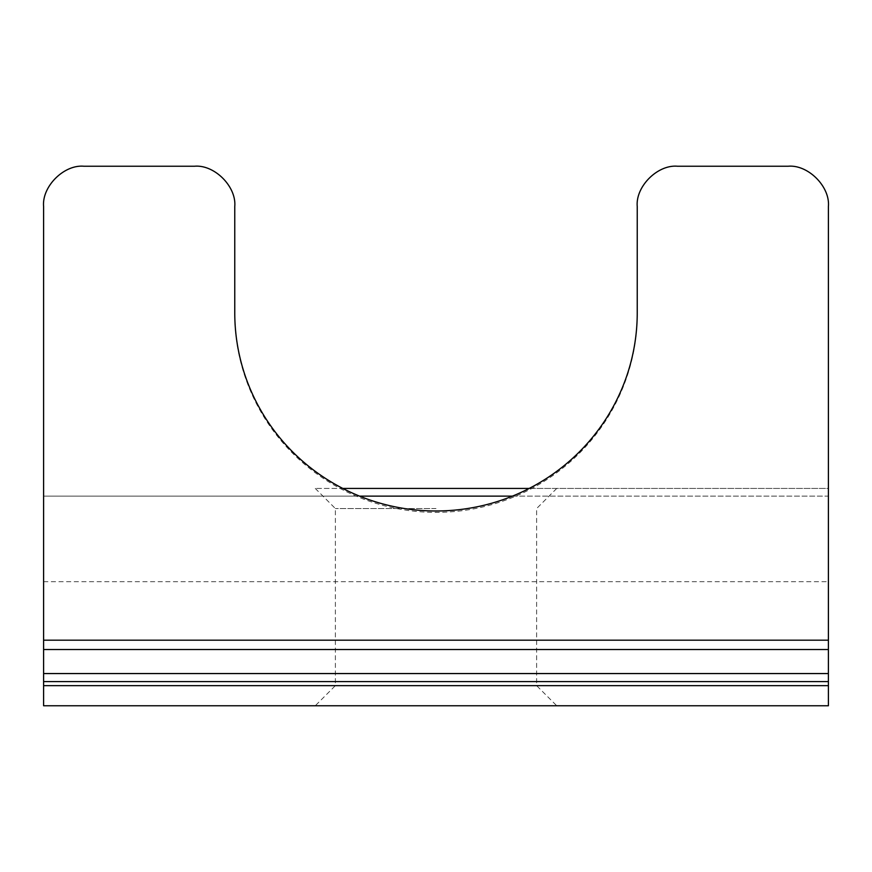 <?xml version="1.0" encoding="UTF-8"?>
<svg xmlns="http://www.w3.org/2000/svg" width="872" height="872" viewBox="0 0 872 872"><rect width="100%" height="100%" fill="white"/><g stroke="black" fill="none" stroke-linecap="round" stroke-linejoin="round"><path stroke-width="0.65" stroke-dasharray="4.36 3.27" d="M43.6 649.542L43.6 673.566L828.4 673.566L43.6 673.566L828.4 673.566L828.4 649.542L43.6 649.542L43.6 206.49C41.802 186.575 63.939 164.437 83.843 166.236L194.521 166.236C214.436 164.437 236.574 186.575 234.764 206.49L234.764 314.203A201.236 198.173 0 0 0 436 512.376A201.236 198.173 0 0 0 637.236 314.203L637.236 312.808M436 705.764L315.261 705.764L436 705.764M436 685.643L335.382 685.643L436 685.643M436 488.429L315.261 488.429L436 488.429M436 508.55L335.382 508.55L436 508.55M637.236 314.203L637.236 206.49C635.426 186.575 657.564 164.437 677.479 166.236L788.157 166.236C808.061 164.437 830.199 186.575 828.4 206.49L828.4 581.689L828.4 488.429L342.772 488.429M43.6 685.643L43.6 705.764L828.4 705.764L828.4 685.643L43.6 685.643L43.6 681.61L828.4 681.61L828.4 673.566M828.4 685.643L828.4 681.61M828.4 649.542L828.4 496.135L512.42 496.135M529.228 488.429L828.4 488.429L828.4 496.135L43.6 496.135L43.6 488.429L43.6 496.135L359.58 496.135M43.6 581.689L828.4 581.689M43.6 673.566L43.6 681.61M234.764 314.203L234.764 312.808M315.261 488.429L335.382 508.55L335.382 685.643L315.261 705.764M556.739 488.429L536.618 508.55L536.618 685.643L556.739 705.764"/><path stroke-width="1.31" d="M828.4 640.179L43.6 640.179L43.6 206.49C41.802 186.575 63.939 164.437 83.843 166.236L194.521 166.236C214.436 164.437 236.574 186.575 234.764 206.49L234.764 312.808A201.236 198.173 0 0 0 436 510.981A201.236 198.173 0 0 0 637.236 312.808L637.236 206.49C635.426 186.575 657.564 164.437 677.479 166.236L788.157 166.236C808.061 164.437 830.199 186.575 828.4 206.49L828.4 673.566L43.6 673.566L43.6 649.542L828.4 649.542M43.6 640.179L43.6 649.542M342.772 488.429L529.228 488.429M828.4 673.566L828.4 705.764L43.6 705.764L43.6 685.643L828.4 685.643M828.4 681.61L43.6 681.61L43.6 685.643M43.6 681.61L43.6 673.566M512.42 496.135L359.58 496.135"/></g></svg>
